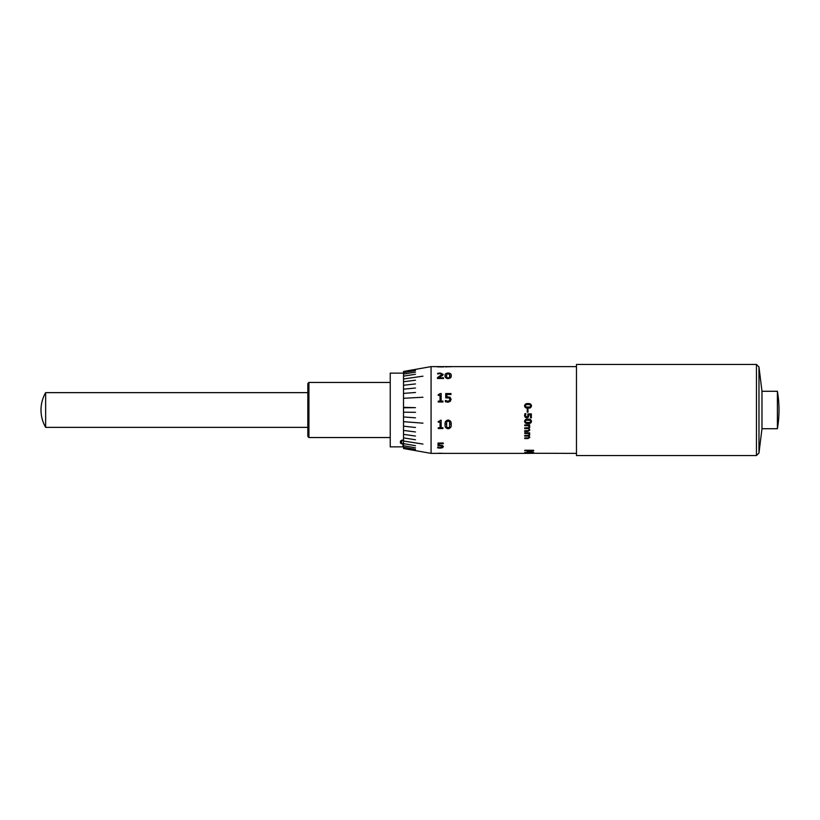 <?xml version="1.0" encoding="UTF-8"?>
<svg xmlns="http://www.w3.org/2000/svg" width="820" height="820" viewBox="0 0 820 820"><rect width="100%" height="100%" fill="white"/><g stroke="black" fill="none" stroke-linecap="round" stroke-linejoin="round"><path stroke-width="1.23" d="M307.818 436.445L307.818 383.555L308.925 382.458L308.925 437.542L307.818 436.445M390.238 382.458L308.925 382.458M390.238 437.542L308.925 437.542M403.532 444.624L402.979 444.624L402.979 446.818L403.532 446.818M403.532 443.989L403.184 443.999C401.103 443.876 400.191 443.271 400.437 442.185C400.191 440.965 401.113 440.227 403.184 439.95L403.532 439.961M390.238 446.869L403.532 446.869L390.238 446.869L390.238 373.131L403.532 373.131M403.184 443.999L403.184 443.948C401.103 443.825 400.191 443.22 400.437 442.134M403.532 440.442L401.851 440.883L401.533 442.134L401.841 443.282L403.532 443.63M403.184 440.422L401.851 440.934L401.533 442.185M402.979 446.767L403.532 446.767M777.401 428.727A110.187 110.187 0 0 0 777.401 391.273L777.401 428.727L761.975 428.727L761.975 391.273L758.971 366.97L758.971 453.029L756.46 455.551L756.46 364.449L576.47 364.449L576.47 455.551L756.46 455.551M45.653 424.032L45.653 392.647A34.706 34.706 0 0 0 45.653 427.353L45.653 424.032M404.157 445.834L415.453 447.843L404.147 445.834M422.946 444.061L404.147 441.119L422.946 444.061M404.157 443.743L415.453 445.701L404.147 443.743M404.157 447.361L415.453 449.401L404.147 447.361M404.157 448.294L415.443 450.334M404.157 430.5L415.453 431.945L404.147 430.5M422.946 423.161L404.147 421.716L422.946 423.161M404.157 426.236L415.453 427.486L404.147 426.236M404.157 434.446L415.453 436.055L404.147 434.446M404.157 438.003L415.453 439.756L404.147 438.003M404.157 407.345L415.453 407.653L404.157 407.345M422.946 397.239L404.147 398.264L422.946 397.239M415.453 412.316L404.147 412.193M404.157 417.011L415.453 417.821L404.147 417.011M404.157 389.1L415.453 388.034L404.147 389.1M404.157 393.344L415.453 392.493L404.147 393.344M404.147 371.368L422.946 368.057L403.532 371.481L403.532 448.519L431.074 453.378L431.074 366.622L442.656 366.632M437.367 453.368L443.497 453.368M439.151 443.681L439.151 445.137L442.39 445.434L443.384 446.623L442.554 447.72L440.196 448.14L437.695 447.894L437.695 447.259L440.155 447.648L442.164 446.633L441.57 445.926L438.034 445.813L438.034 443.046L443.282 443.046L443.282 443.681L439.151 443.681L443.282 443.64M440.258 393.559L441.16 393.559L441.16 401.123L442.943 401.123L442.943 401.995L438.259 401.995L438.259 401.123L440.043 401.123L440.043 395.435L438.259 395.435L438.259 394.697L441.16 393.579M451.092 399.289L450.252 401.369L447.894 402.22L445.393 401.708L445.393 400.467L447.853 401.226L449.339 400.703L449.862 399.299L449.278 398.059L445.731 397.874L445.731 393.559L450.979 393.559L450.979 394.492L446.849 394.492L446.849 396.747L450.088 397.228L451.092 399.289L450.088 397.239L446.849 396.747M440.258 420.25L441.16 420.25L441.16 427.732L442.943 427.732L442.943 428.542L438.259 428.542L438.259 427.732L440.043 427.732L440.043 422.187L438.259 422.187L438.259 421.439L439.663 421.203L440.258 420.25M451.195 424.473C451.471 426.933 450.446 428.358 448.13 428.747C445.813 428.358 444.788 426.943 445.065 424.483C444.788 421.972 445.813 420.496 448.13 420.035C450.436 420.476 451.461 421.962 451.195 424.473C451.471 426.912 450.446 428.337 448.13 428.727C445.813 428.337 444.788 426.912 445.065 424.463M524.728 438.587L524.728 437.952L528.685 437.839L529.084 437.193L528.449 436.096L524.728 436.127L524.728 435.451L528.695 435.328L529.084 434.651L528.47 433.513L524.728 433.513L524.728 432.806L529.669 432.806L529.115 433.513L529.833 434.846L529.002 435.953L529.833 437.378L527.957 438.587L524.728 438.587M524.728 431.443L524.728 430.715L528.685 430.582L529.084 429.844L528.449 428.593L524.728 428.624L524.728 427.866L528.695 427.722L529.084 426.964L528.47 425.703L524.728 425.703L524.728 424.924L529.669 424.924L529.115 425.703L529.833 427.179L529.002 428.429L529.833 430.049L527.957 431.443L524.728 431.443L527.957 431.412L529.833 430.029M531.503 421.357C531.175 423.017 530.017 423.755 528.039 423.561C526.061 423.776 524.903 423.038 524.564 421.377C524.892 419.686 526.05 418.948 528.029 419.133C530.007 418.938 531.165 419.686 531.503 421.377C531.175 423.038 530.017 423.766 528.039 423.581L528.039 423.561C526.061 423.755 524.903 423.028 524.564 421.357M528.828 415.484L528.418 417.154L526.809 417.892L525.21 417.288L524.564 415.545L524.954 413.68L525.897 413.68L525.312 415.514L526.799 417.001L527.762 416.56L527.906 413.926L531.339 413.926L531.339 417.821L530.591 417.821L530.591 414.756L528.797 414.756L528.418 417.165L526.809 417.903L525.21 417.277L524.564 415.535M527.239 412.173L527.239 409.416L527.988 409.416L527.988 412.173L527.239 412.173L527.988 412.173M528.039 408.155C526.061 408.36 524.903 407.601 524.564 405.869C524.892 404.137 526.05 403.378 528.029 403.583C530.007 403.378 531.165 404.137 531.503 405.869C531.175 407.591 530.017 408.35 528.039 408.155M524.728 452.496L532.416 452.261L527.209 451.646L532.416 450.672L524.728 450.262L533.646 450.262L533.646 450.836L528.705 451.564L533.646 452.496L524.728 452.496M532.518 453.07L533.646 452.896L532.518 453.07M524.728 453.06L531.38 452.906L524.728 453.06M524.81 453.316L533.307 453.337L524.615 453.368M576.47 366.622L443.036 366.622M451.195 375.632C451.471 377.292 450.446 378.307 448.13 378.645C445.813 378.307 444.788 377.303 445.065 375.632C444.788 374.084 445.813 373.213 448.13 373.008C450.436 373.202 451.461 374.074 451.195 375.632M442.656 375.375L438.72 377.815L443.497 377.815L443.497 378.491L437.48 378.491L437.48 377.661L441.939 374.361L440.196 373.541L437.695 373.971L437.695 373.295L440.217 373.008L443.169 374.34L442.656 375.375M404.157 376.031L415.453 374.289L404.147 376.031M404.157 373.992L415.453 372.147L404.147 373.992M415.453 369.666L404.147 371.696M404.157 372.526L415.453 370.599L404.147 372.526M404.157 381.679L415.453 380.224L404.147 381.679M422.946 376.185L404.147 378.871L422.946 376.185M404.157 385.195L415.453 383.924L404.147 385.195M415.453 407.653L404.147 407.786M443.497 377.856L438.72 377.815M437.695 373.346L440.217 373.008M440.217 373.049L443.169 374.381M437.48 377.702L441.939 374.361M445.065 375.673C444.788 374.125 445.813 373.254 448.13 373.049C450.436 373.243 451.461 374.125 451.195 375.673M446.285 375.632L446.633 377.364L448.13 377.999L449.616 377.384L449.616 374.053L446.644 374.053L446.633 377.323L448.13 377.958L449.616 377.343L449.975 375.632M441.918 453.296L438.936 453.224M442.277 453.368L438.936 453.296M442.554 447.72L437.695 447.843M442.164 446.633L441.57 445.875L438.034 445.772M443.384 446.582L442.554 447.679M441.16 401.134L442.943 401.134M438.259 394.717L440.258 393.579M440.043 401.134L438.259 401.134M445.393 400.478L447.853 401.236L449.339 400.713L449.862 399.309M445.731 393.579L450.979 393.579M440.043 422.177L438.259 422.177M442.943 428.522L438.259 428.522M449.975 424.452L449.616 421.88L448.13 420.998L446.644 421.89L446.633 426.964L448.13 427.835L449.616 426.984L449.616 421.9L448.13 421.008L446.644 421.91L446.285 424.483M443.497 366.929L438.72 366.868M437.48 366.899L441.939 366.632M445.393 366.868L449.862 366.714M449.76 366.683L451.092 366.776M529.084 437.193L528.449 436.066L524.728 436.086M529.084 434.651L528.47 433.483L524.728 433.483M529.669 433.483L529.115 433.513M529.833 434.815L529.002 435.922M529.833 437.347L527.957 438.556L524.728 438.556M529.084 429.844L528.449 428.573L524.728 428.604M529.084 426.964L528.47 425.682L524.728 425.682M529.669 425.682L529.115 425.682M529.833 427.158L529.002 428.429M526.03 420.27L525.312 421.357L526.009 422.443L530.058 422.443L530.755 421.377L530.058 420.281L528.029 420.024L526.03 420.27L525.312 421.377M530.755 421.357L530.058 420.291L526.03 420.281M525.897 413.731L525.312 415.514M528.08 415.289L527.906 413.926M531.339 417.81L530.591 417.81M530.591 414.756L528.797 414.756M527.239 409.416L527.988 409.416M524.564 405.869C524.892 404.147 526.05 403.389 528.029 403.594L528.029 403.594C530.007 403.389 531.165 404.147 531.503 405.869M525.312 405.869L526.009 406.976L530.058 406.976L530.755 405.869L530.058 404.752L528.029 404.496L526.03 404.742L525.312 405.869L526.009 406.976L530.058 406.976L530.755 405.869M532.416 452.261L527.209 451.594M532.416 450.672L524.728 450.621M533.646 450.785L528.705 451.564M533.646 452.445L524.728 452.445M533.646 453.019L532.518 453.019M531.38 453.009L524.728 453.009M576.47 453.378L533.307 453.275M525.712 453.378L524.943 453.327M307.818 427.353L45.653 427.353M524.708 453.378L443.456 453.378M437.408 453.378L431.074 453.378M761.975 428.727L758.971 453.029M777.401 391.273L761.975 391.273M422.946 368.057L431.074 366.622M307.818 392.647L45.653 392.647M422.946 451.943L404.147 448.632M442.902 453.327L442.246 453.327M438.628 453.327L437.952 453.327M442.246 453.378L438.628 453.378M531.38 453.327L530.478 453.327M758.971 366.97L756.46 364.449"/></g></svg>
